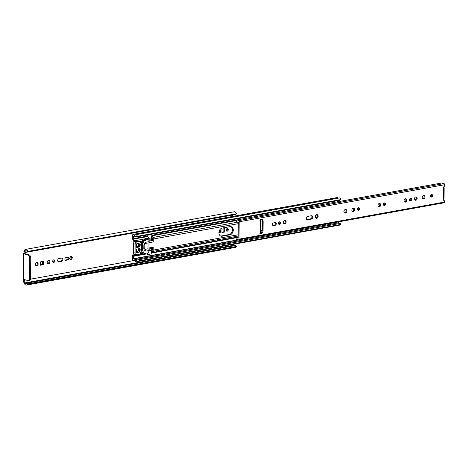 <?xml version="1.0" encoding="UTF-8"?>
<svg xmlns="http://www.w3.org/2000/svg" width="468" height="468" viewBox="0 0 468 468"><rect width="100%" height="100%" fill="white"/><g stroke="black" fill="none" stroke-linecap="round" stroke-linejoin="round"><path stroke-width="0.7" d="M228.29 229.677A1.363 1.035 106.8 0 0 227.618 228.559A1.363 1.035 106.8 0 0 226.155 230.063A1.363 1.035 106.8 0 0 226.828 231.174A1.363 1.035 106.8 0 0 228.29 229.677M227.179 228.554A1.363 1.035 -73.2 0 1 227.477 229.425A1.363 1.035 -73.2 0 1 226.459 230.935M218.907 232.947A1.732 1.316 106.8 0 0 220.732 231.04A1.732 1.316 106.8 0 0 219.907 229.636M219.714 229.923A1.732 1.316 -73.2 0 1 219.919 230.794A1.732 1.316 -73.2 0 1 218.901 232.596M64.871 259.149A1.363 1.035 106.8 0 0 65.543 260.266A1.363 1.035 106.8 0 0 65.93 260.284L67.696 259.968A1.363 1.035 106.8 0 0 68.755 258.693A1.363 1.035 106.8 0 0 68.1 257.336A1.363 1.035 106.8 0 0 67.714 257.312L65.947 257.634A1.363 1.035 106.8 0 0 64.871 259.149M54.826 260.963A1.363 1.035 106.8 0 0 54.153 259.851A1.363 1.035 106.8 0 0 52.691 261.349A1.363 1.035 106.8 0 0 53.364 262.46A1.363 1.035 106.8 0 0 54.826 260.963M53.709 259.839A1.363 1.035 -73.2 0 1 54.013 260.717A1.363 1.035 -73.2 0 1 52.989 262.22M49.9 261.852A1.732 1.316 106.8 0 0 49.046 260.436A1.732 1.316 106.8 0 0 47.186 262.343A1.732 1.316 106.8 0 0 48.04 263.753A1.732 1.316 106.8 0 0 49.9 261.852M48.608 260.407A1.732 1.316 -73.2 0 1 49.081 261.606A1.732 1.316 -73.2 0 1 47.66 263.542M57.681 260.448A1.732 1.316 106.8 0 0 58.535 261.858A1.732 1.316 106.8 0 0 59.026 261.887L61.53 261.436A1.732 1.316 106.8 0 0 62.876 259.822A1.732 1.316 106.8 0 0 62.045 258.096A1.732 1.316 106.8 0 0 61.554 258.067L59.05 258.517A1.732 1.316 106.8 0 0 57.681 260.448M61.612 258.061A1.732 1.316 -73.2 0 1 61.998 259.851A1.732 1.316 -73.2 0 1 60.717 261.185L58.207 261.641A1.732 1.316 -73.2 0 1 58.155 261.647M38.148 263.97A1.732 1.316 106.8 0 0 37.294 262.56A1.732 1.316 106.8 0 0 35.439 264.461A1.732 1.316 106.8 0 0 36.293 265.871A1.732 1.316 106.8 0 0 38.148 263.97M36.861 262.525A1.732 1.316 -73.2 0 1 37.335 263.724A1.732 1.316 -73.2 0 1 35.913 265.66M24.552 279.577A1.047 0.796 -73.2 0 1 24.705 280.221L24.997 282.9A2.083 1.264 -100.2 0 0 26.296 283.795A2.083 1.264 -100.2 0 0 27.021 283.134L27.641 284.158A3.393 2.053 79.8 0 1 26.53 285.082A3.393 2.053 79.8 0 1 24.418 283.626L23.605 281.596L23.862 280.145A1.047 0.796 106.8 0 0 23.886 279.899L23.4 279.121A1.31 0.31 -179.6 0 0 23.687 279.314L27.928 280.595A2.621 1.591 -100.2 0 0 28.413 280.63A2.621 1.591 -100.2 0 0 29.578 278.542L30.607 278.355L30.748 257.956L29.724 258.143L29.578 278.542M23.938 251.714L24.652 249.959A3.393 2.053 79.8 0 1 25.524 249.403A3.393 2.053 79.8 0 1 27.869 251.38L27.238 252.024A2.083 1.264 -100.2 0 0 25.758 250.696A2.083 1.264 -100.2 0 0 25.225 251.035L25.079 252.059L23.938 251.714L24.061 252.123A1.047 0.796 106.8 0 1 24.079 252.363L23.581 253.627A1.31 0.31 0.4 0 0 23.862 253.814L28.109 255.101L29.133 254.914L24.892 253.627L23.581 253.627L23.4 279.121M25.079 252.059L24.898 252.539A1.047 0.796 -73.2 0 1 24.067 253.779M221.961 229.109L221.937 232.526L224.687 232.034L224.71 228.612L221.961 229.109M71.001 259.921L72.522 257.769L71.025 256.166L69.504 258.318L71.001 259.921M40.646 261.817L40.622 265.233L43.378 264.736L43.401 261.32L40.646 261.817M24.705 280.221L25.945 279.999M30.508 279.174L134.474 260.419M24.898 252.539L232.537 215.087L232.532 216.444M232.438 229.373L232.432 230.408M233.181 244.343L233.667 245.261A2.083 1.264 -100.2 0 0 234.047 245.794M29.724 258.143A2.621 1.591 -100.2 0 0 28.109 255.101M25.524 249.403L234.193 211.77A3.393 2.053 79.8 0 1 236.539 213.741L235.907 214.391L27.238 252.024M27.869 251.38L236.539 213.741M223.891 228.764L223.874 231.783L221.937 232.134M70.773 256.522L71.703 257.523L70.434 259.313M67.655 257.324A1.363 1.035 -73.2 0 1 67.872 258.728A1.363 1.035 -73.2 0 1 66.877 259.717L65.175 260.027M42.582 261.466L42.559 264.49L40.628 264.835M27.641 284.158L236.311 246.519A3.393 2.053 79.8 0 1 235.193 247.449L26.53 285.082M27.641 283.918L236.311 246.519M27.021 283.134L235.691 245.495L236.311 246.279M27.869 251.62L236.539 213.981M29.133 254.914A2.621 1.591 79.8 0 1 30.748 257.956M30.607 278.355A2.621 1.591 79.8 0 1 29.437 280.443L28.413 280.63M42.559 264.49L43.378 264.736M71.703 257.523L72.522 257.769M223.874 231.783L224.687 232.034M218.901 232.725A4.2 3.188 106.8 0 0 220.972 236.153A4.2 3.188 106.8 0 0 222.16 236.211L229.964 234.807A4.2 3.188 106.8 0 0 233.216 230.894A4.2 3.188 106.8 0 0 231.21 226.705A4.2 3.188 106.8 0 0 230.022 226.647L222.218 228.051A4.2 3.188 106.8 0 0 218.901 232.725M230.788 226.617A4.2 3.188 -73.2 0 1 232.35 230.923A4.2 3.188 -73.2 0 1 229.144 234.556L221.341 235.966A4.2 3.188 -73.2 0 1 220.574 235.989M315.49 217.684A4.2 3.188 106.8 0 0 316.122 214.911M148.824 251.971A2.1 1.269 -100.2 0 0 149.076 250.86L149.093 247.952L153.2 247.209A2.363 1.433 79.8 0 1 152.521 248.315L152.363 249.871A0.79 0.48 79.8 0 1 152.217 250.368L151.486 251.281L151.375 250.164A1.574 0.954 79.8 0 1 151.86 248.713L152.375 248.409M133.754 253.703L133.55 253.937L134.579 254.247A2.1 1.269 79.8 0 1 134.304 254.779L133.398 255.908A0.684 0.415 -100.2 0 0 133.269 256.341L147.648 253.75L147.642 254.58L151.749 253.837L151.755 253.007A0.684 0.415 79.8 0 1 151.884 252.574L152.79 251.445A2.1 1.269 -100.2 0 0 153.182 250.117L153.2 247.209M148.578 239.868L149.152 239.762L149.128 242.676L153.241 241.933L153.258 239.025A2.1 1.269 -100.2 0 0 152.884 237.463L152.001 235.796A0.684 0.415 79.8 0 1 151.878 235.287L151.585 236.843L152.305 238.194A0.79 0.48 79.8 0 1 152.445 238.779L152.433 240.242L151.919 239.622A1.574 0.954 79.8 0 1 151.456 237.89L151.585 236.843M140.64 242.055A0.79 0.597 106.8 0 0 140.418 242.044L140.277 242.067M133.637 241.184L132.93 239.856A1.995 1.211 79.8 0 1 132.579 238.376L132.596 235.334A1.205 0.731 79.8 0 1 133.134 234.374A1.205 0.731 79.8 0 1 133.357 234.386A2.083 1.264 -100.2 0 0 134.655 235.287A2.083 1.264 -100.2 0 0 135.287 234.801A2.978 1.802 79.8 0 1 135.486 234.749A2.978 1.802 79.8 0 1 137.463 236.27L136.826 236.896A1.667 1.012 -100.2 0 0 135.72 236.036A1.667 1.012 -100.2 0 0 135.176 236.486A3.393 2.053 79.8 0 1 134.889 236.574A3.393 2.053 79.8 0 1 133.544 236.118L133.392 238.621A0.684 0.415 -100.2 0 0 133.515 239.125L134.404 240.798A2.1 1.269 79.8 0 1 134.667 241.5L133.637 241.184L134.152 242.073A1.574 1.193 106.8 0 0 134.164 242.091M137.457 251.86L136.311 252.065A1.047 0.796 106.8 0 0 137.124 252.96L139.037 252.433A1.837 1.398 -73.2 0 1 140.043 251.041L140.166 249.38A2.884 2.194 -73.2 0 1 139.844 248.689L137.153 249.005A1.047 0.796 106.8 0 0 136.323 250.175L136.311 252.088M149.152 239.762A2.1 1.269 -100.2 0 0 148.777 238.206L147.894 236.533A0.684 0.415 79.8 0 1 147.771 236.03L147.777 235.199L151.884 234.456M337.387 200.719L337.381 201.796M135.176 236.486L136.387 236.27M136.826 236.896L339.99 200.251L340.95 199.462L339.99 200.251M137.463 236.27L340.622 199.625L340.944 198.654A2.978 1.802 79.8 0 0 339.475 197.952A2.978 1.802 79.8 0 0 339.277 198.011M133.357 234.386L337.346 197.595A2.083 1.264 -100.2 0 0 337.855 198.245M133.134 234.374L337.118 197.584A1.205 0.731 79.8 0 1 337.346 197.595M133.269 256.341L133.38 258.921A3.393 2.053 79.8 0 1 133.479 258.903A3.393 2.053 79.8 0 1 135.018 259.547A1.667 1.012 -100.2 0 0 136.165 260.506A1.667 1.012 -100.2 0 0 136.662 260.132L137.288 261.138A2.978 1.802 79.8 0 1 136.399 261.799A2.978 1.802 79.8 0 1 135.106 261.29A2.083 1.264 -100.2 0 0 133.713 260.19A2.083 1.264 -100.2 0 0 133.175 260.536A1.205 0.731 79.8 0 1 132.432 259.132L132.456 256.095A1.995 1.211 79.8 0 1 132.824 254.832L133.55 253.937M133.175 260.536L134.334 260.325M340.762 224.862L340.452 224.494L340.762 224.862A2.978 1.802 79.8 0 1 340.382 225.003L136.399 261.799M137.288 261.138L340.452 224.494L340.055 223.722M136.662 260.132L339.826 223.488M135.018 259.547L339.002 222.75A1.667 1.012 -100.2 0 0 339.552 223.54M133.579 258.886L337.37 222.13A3.393 2.053 79.8 0 1 337.463 222.107A3.393 2.053 79.8 0 1 339.002 222.75M147.648 253.75A0.684 0.415 79.8 0 1 147.777 253.317L148.251 252.726M152.433 240.242L152.58 240.423A2.363 1.433 79.8 0 1 153.241 241.933M151.486 251.281L151.749 253.837M141.476 243.805L141.804 243.746L141.476 243.799L141.359 246.478A1.31 0.994 106.8 0 0 140.956 247.554A1.31 0.994 106.8 0 0 141.348 248.49L141.506 251.222L142.494 250.942L142.605 248.262A1.31 0.994 106.8 0 0 142.617 246.25L142.541 243.606L141.558 243.682M141.412 246.402L141.394 248.549M141.435 249.731L142.412 249.555L142.447 244.963L141.465 245.138M142.412 249.555A1.047 0.638 79.8 0 1 141.95 250.386L141.43 250.485M141.804 243.746A1.047 0.638 79.8 0 1 142.447 244.963M144.448 253.165L145.729 253.551A1.574 1.193 106.8 0 0 146.209 253.89A1.574 1.193 106.8 0 0 147.274 253.597L148.572 252.439A0.79 0.597 106.8 0 0 148.824 252.059L148.83 250.567A1.574 0.954 -100.2 0 1 147.993 248.795L148.034 242.951L145.466 243.418A1.585 1.205 106.8 0 0 144.214 245.185L144.197 247.935A1.585 1.205 106.8 0 0 145.425 249.257L147.993 248.795M144.249 253.2A1.574 1.193 106.8 0 0 144.612 253.404L146.209 253.89M145.776 238.733A1.574 1.193 106.8 0 0 145.606 238.662A1.574 1.193 106.8 0 0 144.226 239.335L145.823 239.821L145.501 240.353A0.421 0.322 -73.2 0 1 145.25 240.54L143.998 240.768L143.559 242.301L140.4 242.851L140.137 241.482L136.586 242.108A1.837 1.398 106.8 0 0 135.135 244.15L135.071 253.077A1.837 1.398 106.8 0 0 135.977 254.574A1.837 1.398 106.8 0 0 136.498 254.598L139.967 253.972L140.412 252.445L143.489 251.889L143.828 253.258L145.162 253.036A0.421 0.322 -73.2 0 1 145.413 253.135L145.729 253.551M142.091 252.141L142.231 252.773L143.758 253.217M138.61 241.043L134.983 241.623A1.837 1.398 106.8 0 0 133.532 243.664L133.474 252.591A1.837 1.398 106.8 0 0 134.38 254.089L135.977 254.574M144.226 239.335L143.898 239.868A0.421 0.322 -73.2 0 1 143.647 240.061L142.401 240.283L141.956 241.816L140.277 242.12M148.83 250.567L146.268 251.029A3.147 2.393 106.8 0 1 145.027 250.836A3.147 2.393 106.8 0 1 143.822 248.414L143.84 245.659A3.147 2.393 106.8 0 1 146.326 242.155L148.894 241.693L148.906 240.201A0.79 0.597 106.8 0 0 148.66 239.914L147.373 239.218A1.574 1.193 106.8 0 0 147.204 239.148A1.574 1.193 106.8 0 0 145.823 239.821M148.584 241.751A1.574 0.954 -100.2 0 0 148.034 242.951M136.369 246.847L138.259 246.338A2.884 2.194 -73.2 0 1 138.587 245.53L138.563 243.939M138.487 243.904A1.837 1.398 -73.2 0 1 138.347 243.875A1.837 1.398 -73.2 0 1 137.744 243.424M136.334 252.328L137.434 251.948A1.837 1.398 -73.2 0 1 138.44 250.561L138.563 248.894A2.884 2.194 -73.2 0 1 138.481 248.765M140.189 246.016L140.09 244.39A1.837 1.398 -73.2 0 1 139.944 244.36A1.837 1.398 -73.2 0 1 139.095 243.36L137.188 243.524A1.047 0.796 106.8 0 0 136.363 244.694L136.346 246.607A1.047 0.796 106.8 0 0 137.165 247.478L139.862 246.817A2.884 2.194 -73.2 0 1 140.189 246.016L138.587 245.53M443.646 183.743A0.93 0.562 79.8 0 1 443.857 183.626A0.93 0.562 79.8 0 1 444.6 184.714L444.594 185.486A1.047 0.796 -73.2 0 1 444.179 186.439L443.559 186.995A0.526 0.398 106.8 0 0 443.758 187.908L444.155 187.721L444.073 198.994L443.676 199.187A0.526 0.398 106.8 0 0 443.465 200.175L444.079 200.503A1.047 0.796 -73.2 0 1 444.483 201.316L444.477 202.082A0.93 0.562 79.8 0 1 444.068 202.825L238.645 239.873A0.93 0.562 79.8 0 1 238.095 239.528A1.667 1.012 -100.2 0 0 237.112 238.914A1.667 1.012 -100.2 0 0 236.545 239.405L237.82 239.177M432.543 195.56A1.363 1.035 106.8 0 0 431.87 194.448A1.363 1.035 106.8 0 0 430.408 195.946A1.363 1.035 106.8 0 0 431.081 197.063A1.363 1.035 106.8 0 0 432.543 195.56M431.432 194.442A1.363 1.035 -73.2 0 1 431.73 195.314A1.363 1.035 -73.2 0 1 430.706 196.823M424.985 196.923A1.732 1.316 106.8 0 0 424.131 195.513A1.732 1.316 106.8 0 0 422.276 197.414A1.732 1.316 106.8 0 0 423.13 198.83A1.732 1.316 106.8 0 0 424.985 196.923M423.698 195.478A1.732 1.316 -73.2 0 1 424.172 196.677A1.732 1.316 -73.2 0 1 422.75 198.613M417.181 198.333A1.732 1.316 106.8 0 0 416.327 196.923A1.732 1.316 106.8 0 0 414.472 198.824A1.732 1.316 106.8 0 0 415.327 200.234A1.732 1.316 106.8 0 0 417.181 198.333M415.894 196.888A1.732 1.316 -73.2 0 1 416.368 198.087A1.732 1.316 -73.2 0 1 414.946 200.023M411.676 199.327A1.363 1.035 106.8 0 0 411.003 198.216A1.363 1.035 106.8 0 0 409.541 199.713A1.363 1.035 106.8 0 0 410.214 200.825A1.363 1.035 106.8 0 0 411.676 199.327M410.565 198.204A1.363 1.035 -73.2 0 1 410.863 199.081A1.363 1.035 -73.2 0 1 409.839 200.585M406.75 200.216A1.732 1.316 106.8 0 0 405.896 198.801A1.732 1.316 106.8 0 0 404.036 200.702A1.732 1.316 106.8 0 0 404.89 202.117A1.732 1.316 106.8 0 0 406.75 200.216M405.458 198.765A1.732 1.316 -73.2 0 1 405.931 199.971A1.732 1.316 -73.2 0 1 404.51 201.907M380.665 204.92A1.732 1.316 106.8 0 0 379.811 203.504A1.732 1.316 106.8 0 0 377.957 205.411A1.732 1.316 106.8 0 0 378.811 206.821A1.732 1.316 106.8 0 0 380.665 204.92M379.378 203.475A1.732 1.316 -73.2 0 1 379.852 204.674A1.732 1.316 -73.2 0 1 378.425 206.61M385.597 204.03A1.363 1.035 106.8 0 0 384.924 202.919A1.363 1.035 106.8 0 0 383.462 204.417A1.363 1.035 106.8 0 0 384.134 205.528A1.363 1.035 106.8 0 0 385.597 204.03M384.48 202.907A1.363 1.035 -73.2 0 1 384.778 203.785A1.363 1.035 -73.2 0 1 383.76 205.288M354.58 209.623A1.732 1.316 106.8 0 0 353.726 208.213A1.732 1.316 106.8 0 0 351.872 210.114A1.732 1.316 106.8 0 0 352.726 211.524A1.732 1.316 106.8 0 0 354.58 209.623M353.293 208.178A1.732 1.316 -73.2 0 1 353.767 209.377A1.732 1.316 -73.2 0 1 352.345 211.314M359.512 208.734A1.363 1.035 106.8 0 0 358.839 207.622A1.363 1.035 106.8 0 0 357.376 209.12A1.363 1.035 106.8 0 0 358.049 210.231A1.363 1.035 106.8 0 0 359.512 208.734M358.394 207.616A1.363 1.035 -73.2 0 1 358.693 208.488A1.363 1.035 -73.2 0 1 357.675 209.997M286.147 221.967A1.732 1.316 106.8 0 0 285.293 220.557A1.732 1.316 106.8 0 0 283.438 222.458A1.732 1.316 106.8 0 0 284.292 223.868A1.732 1.316 106.8 0 0 286.147 221.967M284.86 220.522A1.732 1.316 -73.2 0 1 285.334 221.721A1.732 1.316 -73.2 0 1 283.912 223.657M318.17 216.193A1.86 1.416 106.8 0 0 317.251 214.672A1.86 1.416 106.8 0 0 315.251 216.719A1.86 1.416 106.8 0 0 316.169 218.24A1.86 1.416 106.8 0 0 318.17 216.193M316.818 214.631A1.86 1.416 -73.2 0 1 317.351 215.947A1.86 1.416 -73.2 0 1 315.789 218.029M306.253 218.34A1.732 1.316 106.8 0 0 307.107 219.755A1.732 1.316 106.8 0 0 307.599 219.779L311.419 219.088A1.732 1.316 106.8 0 0 312.764 217.48A1.732 1.316 106.8 0 0 311.934 215.748A1.732 1.316 106.8 0 0 311.442 215.725L307.622 216.415A1.732 1.316 106.8 0 0 306.253 218.34M311.495 215.719A1.732 1.316 -73.2 0 1 311.887 217.509A1.732 1.316 -73.2 0 1 310.606 218.843L306.786 219.533A1.732 1.316 -73.2 0 1 306.727 219.539M346.841 211.021A1.86 1.416 106.8 0 0 345.922 209.5A1.86 1.416 106.8 0 0 343.921 211.548A1.86 1.416 106.8 0 0 344.84 213.069A1.86 1.416 106.8 0 0 346.841 211.021M345.489 209.459A1.86 1.416 -73.2 0 1 346.022 210.775A1.86 1.416 -73.2 0 1 344.46 212.858M272.411 224.447A1.363 1.035 106.8 0 0 273.084 225.558A1.363 1.035 106.8 0 0 273.47 225.576L275.237 225.26A1.363 1.035 106.8 0 0 276.29 223.991A1.363 1.035 106.8 0 0 275.64 222.628A1.363 1.035 106.8 0 0 275.254 222.61L273.488 222.926A1.363 1.035 106.8 0 0 272.411 224.447M280.642 222.961A1.363 1.035 106.8 0 0 279.969 221.85A1.363 1.035 106.8 0 0 278.507 223.347A1.363 1.035 106.8 0 0 279.18 224.459A1.363 1.035 106.8 0 0 280.642 222.961M279.531 221.838A1.363 1.035 -73.2 0 1 279.829 222.715A1.363 1.035 -73.2 0 1 278.811 224.219M275.196 222.622A1.363 1.035 -73.2 0 1 275.406 224.02A1.363 1.035 -73.2 0 1 274.418 225.014L272.709 225.319M236.545 239.405L235.989 238.288A2.978 1.802 79.8 0 1 236.884 237.621A2.978 1.802 79.8 0 1 238.2 238.154L238.311 222.23A2.978 1.802 79.8 0 1 238.089 222.294A2.978 1.802 79.8 0 1 236.112 220.756L236.644 219.966L442.102 182.929A1.667 1.012 -100.2 0 0 442.751 183.825M259.857 233.193L260.6 233.058A2.1 1.597 106.8 0 0 262.255 230.724L262.32 221.031A2.1 1.597 106.8 0 0 261.676 219.515M443.354 187.393L444.155 187.721M236.644 219.966L236.679 219.978A1.667 1.012 -100.2 0 0 237.855 221.001A1.667 1.012 -100.2 0 0 238.224 220.791A0.93 0.562 79.8 0 1 238.434 220.68A0.93 0.562 79.8 0 1 239.177 221.768L239.054 239.136A0.93 0.562 79.8 0 1 238.645 239.873M260.541 220.609L260.46 232.339L259.857 233.333L261.413 233.304A2.1 1.597 106.8 0 0 263.069 230.97L263.139 221.276A2.1 1.597 106.8 0 0 262.103 219.568A2.1 1.597 106.8 0 0 261.513 219.533L260.155 219.779L259.945 220.58L260.541 220.609L259.945 220.34M236.679 219.978L442.102 182.929M65.21 260.068L65.93 260.284M58.207 261.641L59.026 261.887M24.874 281.04L23.733 280.695M24.997 282.9L233.667 245.261M25.225 251.035L26.378 250.83M23.862 253.814L23.687 279.314M25.196 251.07L24.043 250.719M24.974 282.847L23.821 282.502M24.968 251.608L23.815 251.257M24.757 281.947L23.605 281.596M60.717 261.185L61.53 261.436M66.877 259.717L67.696 259.968M221.341 235.966L222.16 236.211M153.182 250.117L238.27 234.772M260.471 230.765L262.255 230.443M153.258 239.025L238.347 223.675M139.944 241.424L142.167 241.026M152.001 235.796L236.112 220.621M151.878 235.287L236.568 220.013M151.755 253.007L236.627 237.697M151.884 252.574L238.253 236.995M259.857 233.099L261.085 232.883M152.79 251.445L238.259 236.03M260.465 232.023L262.045 231.742M152.884 237.463L237.428 222.218M133.515 239.125L147.894 236.533M133.392 238.621L147.771 236.03M133.251 258.74L238.323 239.786M133.398 255.908L145.606 253.709M134.304 254.779L135.784 254.516M140.189 253.72L143.424 253.135M134.404 240.798L144.524 238.972M145.84 238.738L148.777 238.206M149.146 240.125L151.919 239.622M149.14 241.043L152.58 240.423M148.853 238.358L151.456 237.89M149.076 250.573L151.375 250.164M149.087 249.216L151.86 248.713M149.087 248.935L152.521 248.315M229.144 234.556L229.964 234.807M145.109 253.048L145.413 253.135M142.085 252.539L143.688 253.024M143.167 251.948L143.694 252.106M133.474 252.591L135.071 253.077M133.532 243.664L135.135 244.15M134.983 241.623L136.586 242.108M138.458 240.997L140.055 241.482M141.956 241.816L143.559 242.301M142.167 241.523L143.764 242.009M142.173 240.605L143.77 241.09M142.401 240.283L143.998 240.768M143.647 240.061L145.25 240.54M143.898 239.868L145.501 240.353M141.43 250.62L142.494 250.942M141.424 250.766L142.407 251.059M136.574 252.79L137.124 252.96M139.493 248.584L139.844 248.689M138.563 248.894L140.166 249.38M138.604 249.04L140.207 249.526M138.598 250.286L140.195 250.772M138.44 250.561L140.043 251.041M137.434 251.948L139.037 252.433M137.235 252.164L138.838 252.65M138.627 245.372L140.23 245.852M138.259 246.338L139.862 246.817M138.066 246.542L139.663 247.028M136.609 247.309L137.165 247.478M138.721 243.249L139.095 243.36M138.639 244.126L140.236 244.612M146.268 251.029A1.574 0.954 79.8 0 1 145.425 249.257M143.822 248.034A1.574 0.369 -179.6 0 1 144.197 247.935M143.863 245.273A1.574 0.369 -179.6 0 1 144.214 245.185M145.911 242.272A1.574 0.954 -100.2 0 0 145.466 243.418M443.483 187.826L443.676 199.187M306.786 219.533L307.599 219.779M272.75 225.36L273.47 225.576M239.054 239.136L444.477 202.082M260.068 232.532L260.009 220.756M239.177 221.768L444.6 184.714M274.418 225.014L275.237 225.26M310.606 218.843L311.419 219.088M262.32 221.031L263.139 221.276M262.255 230.724L263.069 230.97M260.6 233.058L261.413 233.304M134.889 236.574L136.422 236.299M135.486 234.749L339.475 197.952M133.479 258.903L337.463 222.107M340.283 223.569L340.909 224.587M142.231 252.773L143.828 253.258M138.54 241.002L140.137 241.482M145.606 238.662L147.204 239.148M138.347 243.875L139.944 244.36M236.884 237.621L238.253 237.375M238.434 220.68L443.857 183.626"/></g></svg>
